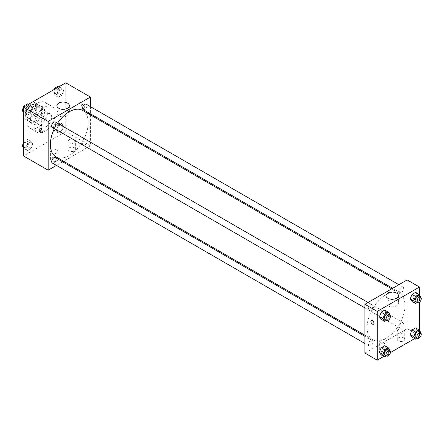 <?xml version="1.0" encoding="UTF-8"?>
<svg xmlns="http://www.w3.org/2000/svg" width="443" height="443" viewBox="0 0 443 443"><rect width="100%" height="100%" fill="white"/><g stroke="black" fill="none" stroke-linecap="round" stroke-linejoin="round"><path stroke-width="0.33" stroke-dasharray="2.21 1.66" d="M41.121 123.453A7.465 4.308 120 0 0 42.666 126.875A7.465 4.308 120 0 0 50.137 122.561A7.465 4.308 120 0 0 50.137 113.94A7.465 4.308 120 0 0 44.383 115.944A7.465 4.308 120 0 0 41.121 123.453M25.284 114.311A7.465 4.308 120 0 0 26.829 117.727A7.465 4.308 120 0 0 34.294 113.419A7.465 4.308 120 0 0 34.294 104.797A7.465 4.308 120 0 0 28.54 106.796A7.465 4.308 120 0 0 25.284 114.311M26.857 106.796L34.266 102.521A9.635 5.565 120 0 1 35.379 102.92A9.635 5.565 120 0 1 36.282 103.684L36.282 112.24A9.635 5.565 120 0 1 34.266 115.728L26.857 120.009A9.635 5.565 120 0 1 25.744 119.61A9.635 5.565 120 0 1 24.841 118.84L24.841 110.29A9.635 5.565 120 0 1 26.857 106.796L32.14 109.847L39.549 105.567L34.266 102.521M34.266 115.728L39.549 118.779L32.14 123.054L26.857 120.009M24.841 118.84L30.124 121.891L30.124 113.336L24.841 110.29M30.124 121.891A9.635 5.565 120 0 0 31.027 122.656A9.635 5.565 120 0 0 32.14 123.054M39.549 118.779A9.635 5.565 120 0 0 41.564 115.285L36.282 112.24M39.549 105.567A9.635 5.565 120 0 1 40.662 105.966A9.635 5.565 120 0 1 41.564 106.735L41.564 115.285M32.14 109.847A9.635 5.565 120 0 0 30.124 113.336M35.844 122.44A9.956 5.748 -60 0 1 30.866 122.932A9.956 5.748 -60 0 1 30.866 111.437A9.956 5.748 -60 0 1 40.822 105.689A9.956 5.748 -60 0 1 42.345 113.668A9.956 5.748 -60 0 1 35.844 122.44M37.6 123.453A9.956 5.748 120 0 0 44.106 114.682A9.956 5.748 120 0 0 42.578 106.708A9.956 5.748 120 0 0 34.908 109.371A9.956 5.748 120 0 0 30.561 119.394A9.956 5.748 120 0 0 32.627 123.951A9.956 5.748 120 0 0 37.6 123.453M41.564 106.735L36.282 103.684M27.045 121.426A14.935 8.622 120 0 0 30.135 128.26A14.935 8.622 120 0 0 45.07 119.638A14.935 8.622 120 0 0 45.07 102.394A14.935 8.622 120 0 0 33.563 106.398A14.935 8.622 120 0 0 27.045 121.426M34.083 125.485A14.935 8.622 120 0 0 37.173 132.324A14.935 8.622 120 0 0 52.108 123.702A14.935 8.622 120 0 0 52.108 106.458A14.935 8.622 120 0 0 40.601 110.462A14.935 8.622 120 0 0 34.083 125.485M65.758 82.813L65.758 131.582L23.523 155.969M32.782 144.041L31.004 148.621L27.449 150.675L25.672 148.145L27.449 143.565L31.004 141.511L32.782 144.041L31.004 148.621L27.449 150.675L25.672 148.145L27.449 143.565L31.004 141.511L32.782 144.041L29.26 142.009L27.483 146.589L23.928 148.643L23.523 148.067M56.499 130.347L58.277 125.762L61.837 123.708L63.615 126.238L61.837 130.823L58.277 132.872L56.499 130.347L58.277 125.762L61.837 123.708L63.615 126.238L61.837 130.823L58.277 132.872L56.499 130.347L52.983 128.315L54.76 123.73L58.315 121.675L60.093 124.206L58.315 128.791L54.76 130.84L52.983 128.315M56.499 94.741L58.277 90.162L61.837 88.107L63.615 90.638L61.837 95.223L58.277 97.272L56.499 94.741L58.277 90.162L61.837 88.107L63.615 90.638L61.837 95.223L58.277 97.272L56.499 94.741L52.983 92.714L54.24 89.464M25.672 112.544L27.449 107.959L31.004 105.91L32.782 108.435L31.004 113.02L27.449 115.075L25.672 112.544L27.449 107.959L31.004 105.91L32.782 108.435L31.004 113.02L27.449 115.075L25.672 112.544L23.523 111.304M82.919 104.659A2.176 1.257 -120 0 0 81.828 104.554A2.176 1.257 -120 0 0 81.828 107.068A2.176 1.257 -120 0 0 84.004 108.325A2.176 1.257 -120 0 0 84.342 106.58A2.176 1.257 -120 0 0 82.919 104.659A2.176 1.257 60 0 1 84.336 106.58A2.176 1.257 60 0 1 84.004 108.325A2.176 1.257 60 0 1 81.828 107.068A2.176 1.257 60 0 1 81.828 104.554A2.176 1.257 60 0 1 82.919 104.659M90.394 106.613L90.394 113.801M90.394 114.887L90.394 145.808L65.758 131.582M58.703 110.684A6.241 3.605 0 0 0 56.876 113.236A6.241 3.605 0 0 0 63.116 116.836A6.241 3.605 0 0 0 69.363 113.236A6.241 3.605 0 0 0 65.509 109.903A6.241 3.605 0 0 0 58.703 110.684M42.118 132.291A2.176 1.257 -120 0 0 42.661 132.197A2.176 1.257 -120 0 0 42.661 129.683A2.176 1.257 -120 0 0 40.479 128.426A2.176 1.257 -120 0 0 40.13 128.841M74.557 150.886A3.732 2.154 0 0 0 75.653 149.363A3.732 2.154 0 0 0 71.916 147.209A3.732 2.154 0 0 0 68.183 149.363A3.732 2.154 0 0 0 70.487 151.356A3.732 2.154 0 0 0 74.557 150.886M56.959 161.047A3.732 2.154 0 0 0 58.055 159.524A3.732 2.154 0 0 0 54.323 157.37A3.732 2.154 0 0 0 50.585 159.524A3.732 2.154 0 0 0 52.894 161.518A3.732 2.154 0 0 0 56.959 161.047M90.394 145.808L63.615 161.269M62.673 161.811L56.455 165.405M74.557 142.762A3.732 2.154 180 0 1 70.487 143.227A3.732 2.154 180 0 1 68.183 141.234A3.732 2.154 180 0 1 71.916 139.08A3.732 2.154 180 0 1 75.653 141.234A3.732 2.154 180 0 1 74.557 142.762M56.959 152.918A3.732 2.154 180 0 1 52.894 153.389A3.732 2.154 180 0 1 50.585 151.395A3.732 2.154 180 0 1 54.323 149.241A3.732 2.154 180 0 1 58.055 151.395A3.732 2.154 180 0 1 56.959 152.918M52.307 127.407A3.112 1.794 120 0 0 54.705 126.576A3.112 1.794 120 0 0 56.062 123.447A3.112 1.794 120 0 0 55.419 122.019M82.492 143.787A3.112 1.794 120 0 0 83.14 145.21A3.112 1.794 120 0 0 86.252 143.416A3.112 1.794 120 0 0 86.252 139.822A3.112 1.794 120 0 0 83.854 140.658A3.112 1.794 120 0 0 82.492 143.787M52.307 163.013A3.112 1.794 120 0 0 55.419 161.213A3.112 1.794 120 0 0 55.419 157.625M83.14 109.609A3.112 1.794 120 0 0 86.252 107.815A3.112 1.794 120 0 0 86.252 104.221M55.89 156.805A26.779 15.461 120 0 0 82.669 141.345A26.779 15.461 120 0 0 82.669 110.423M57.535 123.243A26.779 15.461 120 0 0 54.423 128.631M367.103 327.427A26.779 15.461 120 0 0 372.652 339.687A26.779 15.461 120 0 0 399.431 324.226A26.779 15.461 120 0 0 399.431 293.305A26.779 15.461 120 0 0 378.793 300.481A26.779 15.461 120 0 0 367.103 327.427M372.823 306.323A3.112 1.794 -60 0 1 371.467 309.458A3.112 1.794 -60 0 1 369.069 310.288A3.112 1.794 -60 0 1 369.069 306.7A3.112 1.794 -60 0 1 372.181 304.9A3.112 1.794 -60 0 1 372.823 306.323M399.254 326.668A3.112 1.794 120 0 0 399.902 328.091A3.112 1.794 120 0 0 403.014 326.297A3.112 1.794 120 0 0 403.014 322.703A3.112 1.794 120 0 0 400.616 323.534A3.112 1.794 120 0 0 399.254 326.668M368.426 344.466A3.112 1.794 120 0 0 369.069 345.889A3.112 1.794 120 0 0 372.181 344.095A3.112 1.794 120 0 0 372.181 340.501A3.112 1.794 120 0 0 369.783 341.337A3.112 1.794 120 0 0 368.426 344.466M399.254 291.068A3.112 1.794 120 0 0 399.902 292.491A3.112 1.794 120 0 0 403.014 290.691A3.112 1.794 120 0 0 403.014 287.103A3.112 1.794 120 0 0 400.616 287.933A3.112 1.794 120 0 0 399.254 291.068M364.921 353.071L407.156 328.689L419.477 335.8L414.62 338.607M407.156 279.921L407.156 328.689M403.639 337.832A3.732 2.154 0 0 0 399.569 337.367A3.732 2.154 0 0 0 397.266 339.355A3.732 2.154 0 0 0 399.569 341.348A3.732 2.154 0 0 0 403.639 340.883A3.732 2.154 0 0 0 404.73 339.355A3.732 2.154 0 0 0 403.639 337.832M380.758 351.039A3.732 2.154 0 0 0 386.041 351.039A3.732 2.154 0 0 0 387.132 349.516A3.732 2.154 0 0 0 383.4 347.362A3.732 2.154 0 0 0 379.668 349.516A3.732 2.154 0 0 0 380.1 350.524A3.732 2.154 0 0 0 380.758 351.039M383.788 356.405L390.383 352.6M386.501 312.653L384.723 310.128L386.501 312.653L384.723 317.238L386.501 312.653L390.017 314.685M381.163 319.292L384.723 317.238L381.163 319.292M417.328 294.855L415.551 292.325L417.328 294.855L415.551 299.435L417.328 294.855L420.85 296.888M411.996 301.489L415.551 299.435L411.996 301.489M417.328 330.456L415.551 327.925L417.328 330.456L415.551 335.041L417.328 330.456L420.85 332.488M411.996 337.09L415.551 335.041L411.996 337.09M419.477 294.933L419.477 302.204M419.477 330.533L419.477 335.8M386.501 348.259L384.723 345.728L386.501 348.259L384.723 352.838L386.501 348.259L390.017 350.286M381.163 354.893L384.723 352.838L381.163 354.893M403.639 332.754A3.732 2.154 180 0 1 399.569 333.219A3.732 2.154 180 0 1 397.266 331.231A3.732 2.154 180 0 1 400.998 329.071A3.732 2.154 180 0 1 404.73 331.231A3.732 2.154 180 0 1 403.639 332.754M386.041 342.915A3.732 2.154 180 0 1 381.971 343.38A3.732 2.154 180 0 1 379.668 341.387A3.732 2.154 180 0 1 383.4 339.233A3.732 2.154 180 0 1 387.132 341.387A3.732 2.154 180 0 1 386.041 342.915M413.097 297.065A2.176 1.257 -120 0 0 414.044 299.258A2.176 1.257 -120 0 0 415.722 299.839A2.176 1.257 -120 0 0 415.722 297.325A2.176 1.257 -120 0 0 413.546 296.068A2.176 1.257 -120 0 0 413.097 297.065A2.176 1.257 60 0 1 413.546 296.068A2.176 1.257 60 0 1 415.722 297.325A2.176 1.257 60 0 1 415.722 299.839A2.176 1.257 60 0 1 414.044 299.258A2.176 1.257 60 0 1 413.097 297.065M387.786 305.775A6.241 3.605 0 0 0 394.586 306.556A6.241 3.605 0 0 0 398.44 303.228A6.241 3.605 0 0 0 392.199 299.623A6.241 3.605 0 0 0 385.958 303.228A6.241 3.605 0 0 0 387.786 305.775M373.488 324.226L373.493 324.221A2.176 1.257 -120 0 0 373.942 323.224A2.176 1.257 -120 0 0 372.989 321.037A2.176 1.257 -120 0 0 371.312 320.45L371.312 320.45M389.857 315.111L388.24 319.27L386.429 320.317M384.906 319.436A3.112 1.794 120 0 0 388.018 317.637A3.112 1.794 120 0 0 388.018 314.048M388.24 319.27L384.723 317.238M420.684 297.308L419.072 301.467L417.262 302.514M415.739 301.633A3.112 1.794 120 0 0 418.851 299.839A3.112 1.794 120 0 0 418.851 296.245M419.072 301.467L415.551 299.435M389.857 350.712L388.24 354.871L386.429 355.917M384.906 355.037A3.112 1.794 120 0 0 388.018 353.237A3.112 1.794 120 0 0 388.018 349.649M388.24 354.871L384.723 352.838M420.684 332.909L419.072 337.068L417.262 338.114M415.739 337.234A3.112 1.794 120 0 0 418.851 335.44A3.112 1.794 120 0 0 418.851 331.846M419.072 337.068L415.551 335.041M27.483 103.878L29.26 106.409L27.483 110.988L23.928 113.043L23.523 112.467M23.507 109.731A3.112 1.794 120 0 0 24.149 111.154A3.112 1.794 120 0 0 27.261 109.355A3.112 1.794 120 0 0 27.261 105.766A3.112 1.794 120 0 0 24.863 106.597A3.112 1.794 120 0 0 23.507 109.731M32.782 108.435L29.26 106.409M31.004 113.02L27.483 110.988M27.449 115.075L23.928 113.043M27.449 107.959L24.825 106.447M31.004 105.91L28.38 104.393M23.49 109.72A3.112 1.794 120 0 0 24.138 111.143A3.112 1.794 120 0 0 27.25 109.349A3.112 1.794 120 0 0 27.25 105.755A3.112 1.794 120 0 0 24.852 106.591A3.112 1.794 120 0 0 23.49 109.72M58.315 86.075L60.093 88.606L58.315 93.191L54.76 95.239L52.983 92.714M54.339 91.928A3.112 1.794 120 0 0 54.982 93.351A3.112 1.794 120 0 0 58.094 91.557A3.112 1.794 120 0 0 58.094 87.963A3.112 1.794 120 0 0 55.696 88.799A3.112 1.794 120 0 0 54.339 91.928M63.615 90.638L60.093 88.606M61.837 95.223L58.315 93.191M58.277 97.272L54.76 95.239M58.277 90.162L55.657 88.65M61.837 88.107L59.212 86.595M54.323 91.922A3.112 1.794 120 0 0 54.971 93.346A3.112 1.794 120 0 0 58.077 91.546A3.112 1.794 120 0 0 58.077 87.958A3.112 1.794 120 0 0 55.68 88.788A3.112 1.794 120 0 0 54.323 91.922M23.523 142.574L23.928 141.533L27.483 139.479L29.26 142.009M23.507 145.332A3.112 1.794 120 0 0 24.149 146.755A3.112 1.794 120 0 0 27.261 144.961A3.112 1.794 120 0 0 27.261 141.367A3.112 1.794 120 0 0 24.863 142.197A3.112 1.794 120 0 0 23.507 145.332M31.004 148.621L27.483 146.589M27.449 150.675L23.928 148.643M25.672 148.145L23.523 146.904M27.449 143.565L23.928 141.533M31.004 141.511L27.483 139.479M23.49 145.321A3.112 1.794 120 0 0 24.138 146.744A3.112 1.794 120 0 0 27.25 144.95A3.112 1.794 120 0 0 27.25 141.356A3.112 1.794 120 0 0 24.852 142.192A3.112 1.794 120 0 0 23.49 145.321M54.339 127.529A3.112 1.794 120 0 0 54.982 128.952A3.112 1.794 120 0 0 58.094 127.158A3.112 1.794 120 0 0 58.094 123.564A3.112 1.794 120 0 0 55.696 124.4A3.112 1.794 120 0 0 54.339 127.529M63.615 126.238L60.093 124.206M61.837 130.823L58.315 128.791M58.277 132.872L54.76 130.84M58.277 125.762L54.76 123.73M61.837 123.708L58.315 121.675M54.323 127.523A3.112 1.794 120 0 0 54.971 128.946A3.112 1.794 120 0 0 58.077 127.152A3.112 1.794 120 0 0 58.077 123.558A3.112 1.794 120 0 0 55.68 124.389A3.112 1.794 120 0 0 54.323 127.523M26.829 117.727L42.666 126.875M34.294 104.797L50.137 113.94M42.578 106.708L40.822 105.689M32.627 123.951L30.866 122.932M40.662 105.966L35.379 102.92M31.027 122.656L25.744 119.61M52.108 106.458L45.07 102.394M37.173 132.324L30.135 128.26M56.876 105.678L56.876 113.236M69.363 105.678L69.363 113.236M41.769 132.706L42.661 132.197M39.593 128.935L40.479 128.426M75.653 149.363L75.653 141.234M68.183 149.363L68.183 141.234M58.055 159.524L58.055 151.395M50.585 159.524L50.585 151.395M399.431 293.305L391.701 288.842M372.652 339.687L364.921 335.224M364.921 307.896L369.069 310.288M368.033 302.508L372.181 304.9M403.014 322.703L86.252 139.822M399.902 328.091L83.14 145.21M372.181 340.501L364.921 336.315M369.069 345.889L364.921 343.497M403.014 287.103L398.866 284.705M399.902 292.491L392.642 288.299M404.73 339.355L404.73 331.231M397.266 339.355L397.266 331.231M387.132 349.516L387.132 341.387M379.668 349.516L379.668 341.387M385.958 295.669L385.958 303.228M398.44 295.669L398.44 303.228"/><path stroke-width="0.66" d="M56.455 165.405L48.16 170.19L23.523 155.969L23.523 107.2L65.758 82.813L90.394 97.039L90.394 106.613M90.394 113.801L90.394 114.887M58.703 103.125A6.241 3.605 180 0 1 65.509 102.344A6.241 3.605 180 0 1 69.363 105.678A6.241 3.605 180 0 1 63.116 109.277A6.241 3.605 180 0 1 56.876 105.678A6.241 3.605 180 0 1 58.703 103.125M48.16 170.19L48.16 121.421L23.523 107.2M48.16 121.421L90.394 97.039M40.684 132.601A2.176 1.257 60 0 1 39.261 130.679A2.176 1.257 60 0 1 39.593 128.935A2.176 1.257 60 0 1 41.769 130.192A2.176 1.257 60 0 1 41.769 132.706A2.176 1.257 60 0 1 40.684 132.601M40.13 128.841A2.176 1.257 -120 0 0 41.57 132.086A2.176 1.257 -120 0 0 42.118 132.291M63.615 161.269L62.673 161.811M368.033 302.508L55.419 122.019A3.112 1.794 120 0 0 52.307 123.818A3.112 1.794 120 0 0 52.307 127.407L364.921 307.896M364.921 336.315L55.419 157.625A3.112 1.794 120 0 0 53.022 158.456A3.112 1.794 120 0 0 51.665 161.584A3.112 1.794 120 0 0 52.307 163.013L364.921 343.497M398.866 284.705L86.252 104.221A3.112 1.794 120 0 0 83.854 105.052A3.112 1.794 120 0 0 82.492 108.186A3.112 1.794 120 0 0 83.14 109.609L392.642 288.299M54.423 128.631A26.779 15.461 120 0 0 50.341 144.545A26.779 15.461 120 0 0 55.89 156.805L364.921 335.224M391.701 288.842L82.669 110.423A26.779 15.461 120 0 0 57.535 123.243M383.788 356.405L377.242 360.187L364.921 353.071L364.921 304.302L407.156 279.921L419.477 287.031L419.477 294.933M390.383 352.6L414.62 338.607M379.385 316.762L381.163 319.292L379.385 316.762L381.163 312.177L379.385 316.762L382.907 318.794L384.685 314.209L388.24 312.16L390.017 314.685L389.857 315.111M384.723 310.128L381.163 312.177L384.723 310.128L388.24 312.16M410.218 298.959L411.996 301.489L410.218 298.959L411.996 294.379L410.218 298.959L413.74 300.991L415.517 296.411L419.072 294.357L420.85 296.888L420.684 297.308M415.551 292.325L411.996 294.379L415.551 292.325L419.072 294.357M410.218 334.565L411.996 337.09L410.218 334.565L411.996 329.98L410.218 334.565L413.74 336.591L415.517 332.012L419.072 329.957L420.85 332.488L420.684 332.909M415.551 327.925L411.996 329.98L415.551 327.925L419.072 329.957M377.242 360.187L377.242 311.418L419.477 287.031M419.477 302.204L419.477 330.533M379.385 352.362L381.163 354.893L379.385 352.362L381.163 347.777L379.385 352.362L382.907 354.394L384.685 349.809L388.24 347.761L390.017 350.286L389.857 350.712M384.723 345.728L381.163 347.777L384.723 345.728L388.24 347.761M387.786 298.217A6.241 3.605 180 0 1 385.958 295.669A6.241 3.605 180 0 1 392.199 292.064A6.241 3.605 180 0 1 398.44 295.669A6.241 3.605 180 0 1 394.586 298.997A6.241 3.605 180 0 1 387.786 298.217M377.242 311.418L364.921 304.302M373.942 323.229A2.176 1.257 60 0 1 373.488 324.226A2.176 1.257 60 0 1 371.312 322.969A2.176 1.257 60 0 1 371.312 320.45A2.176 1.257 60 0 1 372.989 321.037A2.176 1.257 60 0 1 373.942 323.229M371.312 320.45A2.176 1.257 -120 0 0 371.312 322.964A2.176 1.257 -120 0 0 373.493 324.221M386.429 320.317L384.685 321.325L382.907 318.794M389.779 315.062L388.018 314.048A3.112 1.794 120 0 0 385.62 314.879A3.112 1.794 120 0 0 384.264 318.008A3.112 1.794 120 0 0 384.906 319.436L386.667 320.45A3.112 1.794 120 0 0 389.779 318.655A3.112 1.794 120 0 0 389.779 315.062A3.112 1.794 120 0 0 387.381 315.898A3.112 1.794 120 0 0 386.025 319.026A3.112 1.794 120 0 0 386.667 320.45M384.685 321.325L381.163 319.292M384.685 314.209L381.163 312.177M417.262 302.514L415.517 303.521L413.74 300.991M420.612 297.264L418.851 296.245A3.112 1.794 120 0 0 416.453 297.081A3.112 1.794 120 0 0 415.097 300.21A3.112 1.794 120 0 0 415.739 301.633L417.5 302.652A3.112 1.794 120 0 0 420.612 300.852A3.112 1.794 120 0 0 420.612 297.264A3.112 1.794 120 0 0 418.214 298.095A3.112 1.794 120 0 0 416.852 301.223A3.112 1.794 120 0 0 417.5 302.652M415.517 303.521L411.996 301.489M415.517 296.411L411.996 294.379M386.429 355.917L384.685 356.925L382.907 354.394M389.779 350.662L388.018 349.649A3.112 1.794 120 0 0 385.62 350.479A3.112 1.794 120 0 0 384.264 353.614A3.112 1.794 120 0 0 384.906 355.037L386.667 356.05A3.112 1.794 120 0 0 389.779 354.256A3.112 1.794 120 0 0 389.779 350.662A3.112 1.794 120 0 0 387.381 351.498A3.112 1.794 120 0 0 386.025 354.627A3.112 1.794 120 0 0 386.667 356.05M384.685 356.925L381.163 354.893M384.685 349.809L381.163 347.777M417.262 338.114L415.517 339.122L413.74 336.591M420.612 332.865L418.851 331.846A3.112 1.794 120 0 0 416.453 332.682A3.112 1.794 120 0 0 415.097 335.811A3.112 1.794 120 0 0 415.739 337.234L417.5 338.253A3.112 1.794 120 0 0 420.612 336.453A3.112 1.794 120 0 0 420.612 332.865A3.112 1.794 120 0 0 418.214 333.695A3.112 1.794 120 0 0 416.852 336.83A3.112 1.794 120 0 0 417.5 338.253M415.517 339.122L411.996 337.09M415.517 332.012L411.996 329.98M23.523 112.467L22.15 110.512L23.928 105.932L27.483 103.878L28.38 104.393M23.523 111.304L22.15 110.512M24.825 106.447L23.928 105.932M54.24 89.464L54.76 88.129L58.315 86.075L59.212 86.595M55.657 88.65L54.76 88.129M23.523 148.067L22.15 146.112L23.523 142.574M23.523 146.904L22.15 146.112"/></g></svg>
